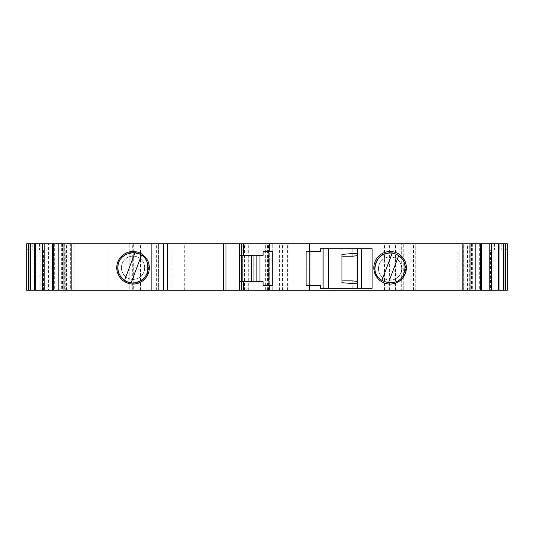 <?xml version="1.0" encoding="UTF-8"?>
<svg xmlns="http://www.w3.org/2000/svg" width="534" height="534" viewBox="0 0 534 534"><rect width="100%" height="100%" fill="white"/><g stroke="black" fill="none" stroke-linecap="round" stroke-linejoin="round"><path stroke-width="0.4" stroke-dasharray="2.67 2" d="M379.22 264.443A11.628 11.628 0 0 1 399.092 261.186A11.628 11.628 0 0 1 391.976 280.023A11.628 11.628 0 0 1 379.22 264.443A11.628 11.628 0 0 1 398.144 260.158A11.628 11.628 0 0 1 394.659 279.242A11.628 11.628 0 0 1 379.22 264.443M379.227 264.443A11.621 11.621 0 0 1 399.085 261.186A11.621 11.621 0 0 1 391.976 280.016A11.621 11.621 0 0 1 379.227 264.443A11.621 11.621 0 0 1 399.085 261.186A11.621 11.621 0 0 1 391.976 280.016A11.621 11.621 0 0 1 379.227 264.443M403.304 260.432A15.506 15.506 0 0 1 381.496 281.451A15.506 15.506 0 0 1 375.589 263.075A15.506 15.506 0 0 1 402.089 258.73A15.506 15.506 0 0 1 392.603 283.848A15.506 15.506 0 0 1 376.891 260.432M381.87 280.463L392.17 253.189M398.698 255.653L388.438 282.806M122.173 263.669A11.628 11.628 0 0 1 141.096 259.384A11.628 11.628 0 0 1 137.612 278.468A11.628 11.628 0 0 1 122.173 263.669A11.628 11.628 0 0 1 142.051 260.405A11.628 11.628 0 0 1 134.935 279.249A11.628 11.628 0 0 1 122.173 263.669A11.621 11.621 0 0 1 142.044 260.412A11.621 11.621 0 0 1 134.935 279.242A11.621 11.621 0 0 1 122.179 263.669A11.621 11.621 0 0 1 142.044 260.412A11.621 11.621 0 0 1 134.935 279.242A11.621 11.621 0 0 1 122.179 263.669M118.548 262.301A15.506 15.506 0 0 1 145.048 257.955A15.506 15.506 0 0 1 135.563 283.073A15.506 15.506 0 0 1 118.548 262.301A15.506 15.506 0 0 1 141.65 254.878A15.506 15.506 0 0 1 130.977 283.14A15.506 15.506 0 0 1 118.548 262.301M124.589 280.31L134.982 252.789M141.51 255.252L131.117 282.773M373.82 267.781A16.28 16.28 0 0 1 398.237 253.683A16.28 16.28 0 0 1 398.237 281.879A16.28 16.28 0 0 1 373.82 267.781A16.28 16.28 0 0 1 398.237 253.683A16.28 16.28 0 0 1 398.237 281.879A16.28 16.28 0 0 1 373.82 267.781A16.28 16.28 0 0 1 398.237 253.683A16.28 16.28 0 0 1 398.237 281.879A16.28 16.28 0 0 1 373.82 267.781M499.777 243.744L505.711 243.744L499.777 243.744L499.777 249.945L494.471 249.945L505.711 249.945L457.925 249.945L457.925 290.256L457.925 249.945L507.3 249.945M490.506 290.256L457.925 290.256L505.711 290.256L490.506 290.256L490.506 249.945M40.944 290.256L40.944 249.945L65.228 249.945L65.228 290.256L28.289 290.256L65.228 290.256L65.228 249.945L28.289 249.945M242.156 281.725L263.088 281.725L263.088 285.603L272.774 285.603L272.774 251.494L269.29 251.494L269.29 285.603M242.229 281.725L242.156 255.372M269.29 251.494L263.088 251.494L263.088 255.372L242.229 255.372M241.535 243.744L241.535 290.256M459.066 290.256L475.2 290.256L459.066 290.256L459.066 243.744L475.2 243.744L469.226 243.744L469.226 290.256M469.226 243.744L459.066 243.744M463.352 290.256L463.352 243.744M467.504 290.256L481.708 290.256L467.504 290.256L467.504 243.744L481.708 243.744L467.504 243.744M471.816 290.256L471.816 243.744M499.777 249.945L505.711 249.945M40.944 249.945L26.7 249.945L26.7 290.256L32.901 290.256L32.901 243.744L48.46 243.744L48.46 290.256L35.317 290.256L35.317 243.744M62.184 290.256L52.299 290.256L62.184 290.256L62.184 243.744L52.299 243.744L62.184 243.744M66.49 290.256L66.49 243.744M58.84 290.256L70.642 290.256L70.642 243.744L58.84 243.744L58.8 290.256L74.934 290.256L74.934 243.744L70.642 243.744M70.642 290.256L74.934 290.256M58.84 243.744L74.934 243.744M167.549 243.744L167.549 290.256M223.439 243.744L223.439 290.256M341.954 254.358L341.954 282.74M357.453 283.861L357.453 253.236M372.085 288.32L320.447 288.32L320.447 285.603L309.553 285.603L309.553 251.494L320.447 251.494L320.447 248.784L372.085 248.784M309.553 251.494L306.109 251.494L306.109 285.603L309.553 285.603M269.29 243.744L269.29 290.256M309.553 243.744L309.553 290.256M352.226 288.32L352.226 280.884M352.226 256.22L352.226 248.784M241.475 281.725L239.332 281.725M239.332 255.372L241.475 255.372M35.785 290.256L47.886 290.256L47.886 243.744L35.785 243.744L35.785 290.256L26.7 290.256L26.7 249.945M47.886 290.256L48.46 290.256M34.53 243.744L34.53 290.256L35.317 290.256M34.53 290.256L32.901 290.256M156.642 290.256L156.642 243.744L158.578 243.744L158.578 290.256L26.7 290.256L26.7 243.744L32.901 243.744M158.578 290.256L158.578 243.744M493.089 290.256L493.089 243.744L507.3 243.744L507.3 290.256L158.511 290.256M35.785 243.744L140.555 243.744L133.694 243.744L133.694 290.256M47.886 243.744L48.46 243.744M132.319 290.256L132.319 243.744L133.694 243.744M156.642 243.744L129.208 243.744L129.208 290.256L129.208 243.744L140.062 243.744L140.062 290.256L140.062 243.744L132.319 243.744M171.067 290.256L171.067 243.744L151.689 243.744L151.689 290.256L151.689 243.744L158.511 243.744M184.691 290.256L184.691 243.744L171.067 243.744M242.096 290.256L242.096 243.744L184.691 243.744M244.559 290.256L244.559 243.744L242.096 243.744M244.559 243.744L272.227 243.744L272.227 290.256L272.227 243.744L265.632 243.744L401.681 243.744L401.681 290.256L401.681 243.744L393.925 243.744L393.925 290.256L393.925 243.744L415.245 243.744L415.245 290.256L415.245 243.744L403.23 243.744L403.23 290.256L403.23 243.744L410.98 243.744L410.98 290.256M493.089 243.744L410.98 243.744M32.2 243.744L39.529 243.744L28.289 243.744L32.2 243.744L32.2 249.945M34.223 243.744L34.223 249.945M501.8 243.744L501.8 249.945M259.985 281.725L259.985 255.372M116.772 267.781A16.28 16.28 0 0 1 141.19 253.683A16.28 16.28 0 0 1 141.19 281.879A16.28 16.28 0 0 1 116.772 267.781A16.28 16.28 0 0 1 141.19 253.683A16.28 16.28 0 0 1 141.19 281.879A16.28 16.28 0 0 1 116.772 267.781A16.28 16.28 0 0 1 141.19 253.683A16.28 16.28 0 0 1 141.19 281.879A16.28 16.28 0 0 1 116.772 267.781M43.494 290.256L43.494 249.945M469.072 243.744L469.072 290.256M475.167 243.744L475.167 290.256M479.305 243.744L479.305 290.256M54.688 243.744L54.688 290.256M64.928 243.744L64.928 290.256M370.122 288.32L370.122 248.784M62.571 243.744L62.571 290.256M64.774 243.744L64.774 290.256M69.981 243.744L69.981 290.256M62.538 243.744L62.538 290.256M40.864 290.256L40.864 243.744M34.45 290.256L34.45 243.744M107.901 290.256L107.901 243.744M128.981 290.256L128.981 243.744M140.369 290.256L140.369 243.744M138.94 290.256L138.94 243.744M131.15 290.256L131.15 243.744M248.303 290.256L248.303 243.744M268.355 290.256L268.355 243.744M268.509 290.256L268.509 243.744M265.665 290.256L265.665 243.744M267.494 290.256L267.494 243.744M279.369 290.256L279.369 243.744M282.419 290.256L282.419 243.744M287.425 290.256L287.425 243.744M388.105 290.256L388.105 243.744M389.626 290.256L389.626 243.744M384.473 290.256L384.473 243.744M395.888 290.256L395.888 243.744M395.547 290.256L395.547 243.744M395.868 290.256L395.868 243.744M413.283 290.256L413.283 243.744M413.623 290.256L413.623 243.744M493.056 290.256L493.056 249.945M471.462 243.744L471.462 290.256M464.019 243.744L464.019 290.256M471.429 243.744L471.429 290.256M70.742 243.744L70.742 290.256M61.337 243.744L61.337 290.256M140.555 290.256L140.555 243.744M265.632 290.256L265.632 243.744M389.653 290.256L389.653 243.744M384.367 290.256L384.367 243.744M472.663 243.744L472.663 290.256M463.258 243.744L463.258 290.256M39.529 243.744L39.529 249.945M494.471 243.744L494.471 249.945"/><path stroke-width="0.8" d="M376.891 260.432A15.506 15.506 0 0 1 403.304 260.432M381.87 280.463L392.17 253.189M398.698 255.653L388.438 282.806M124.589 280.31L134.982 252.789M141.51 255.252L131.117 282.773M243.471 281.725L243.471 290.256L241.535 290.256L241.535 243.744L309.553 243.744L309.553 251.494M481.822 290.256L470.027 290.256L470.027 243.744L491.407 243.744L491.407 290.256L481.822 290.256L481.822 243.744M491.407 243.744L505.711 243.744L505.711 249.945L507.3 249.945L507.3 290.256L491.407 290.256M163.391 290.256L163.391 243.744L26.7 243.744L26.7 249.945L26.7 243.744L26.7 249.945L28.289 249.945L28.289 290.256L167.549 290.256L167.549 243.744L239.592 243.744L239.592 255.372M167.549 290.256L223.439 290.256L223.439 243.744M341.954 282.74L341.954 254.358L357.453 253.236L357.453 283.861L341.954 282.74M259.985 255.372L263.088 255.372L263.088 251.494L268.896 251.494L268.896 285.603L263.088 285.603L263.088 281.725L242.156 281.725L242.156 255.372L259.985 255.372L259.985 281.725M268.896 285.603L272.774 285.603L272.774 251.494L268.896 251.494M241.475 281.725L241.448 255.372L241.475 281.725M341.954 256.22L352.226 256.22L357.453 255.699M357.453 281.405L352.226 280.884L341.954 280.884M357.453 253.236L357.453 248.784L320.447 248.784L320.447 251.494L306.109 251.494L306.109 285.603L320.447 285.603L320.447 288.32L357.453 288.32L357.453 283.861M243.471 290.256L470.027 290.256M241.448 255.372L239.332 255.372L239.332 281.725L241.448 281.725M241.535 290.256L225.975 290.256L225.975 243.744M241.535 243.744L239.592 243.744M309.553 285.603L309.553 290.256M269.29 290.256L269.29 285.603M223.439 290.256L225.975 290.256M26.7 249.945L26.7 290.256L28.289 290.256M269.29 251.494L269.29 243.744M163.391 243.744L167.549 243.744M116.772 267.781A16.28 16.28 0 0 1 141.19 253.683A16.28 16.28 0 0 1 141.19 281.879A16.28 16.28 0 0 1 116.772 267.781M30.058 243.744L30.058 290.256M28.289 243.744L28.289 249.945M505.711 243.744L507.3 243.744L507.3 249.945M505.711 249.945L505.711 290.256M503.942 243.744L503.942 290.256M309.553 243.744L470.027 243.744M373.82 267.781A16.28 16.28 0 0 1 398.237 253.683A16.28 16.28 0 0 1 398.237 281.879A16.28 16.28 0 0 1 373.82 267.781M357.453 248.784L372.085 248.784L372.085 288.32L357.453 288.32M243.471 243.744L243.471 255.372M52.178 243.744L52.178 290.256M251.701 281.725L251.701 255.372M239.592 281.725L239.592 290.256M71.135 243.744L71.135 290.256M63.973 243.744L63.973 290.256M58.98 243.744L58.98 290.256M53.774 243.744L53.774 290.256M52.592 243.744L52.592 290.256M44.188 243.744L44.188 290.256M42.593 243.744L42.593 290.256M35.284 243.744L35.284 290.256M34.957 243.744L34.957 290.256M30.498 243.744L30.498 290.256M503.502 243.744L503.502 290.256M499.043 243.744L499.043 290.256M498.716 243.744L498.716 290.256M489.811 243.744L489.811 290.256M481.414 243.744L481.414 290.256M480.226 243.744L480.226 290.256M475.02 243.744L475.02 290.256M462.865 290.256L462.865 243.744M253.95 281.725L253.95 255.372M256.106 281.725L256.106 255.372M361.238 288.32L361.238 248.784M323.097 248.784L323.097 288.32M309.98 251.494L309.98 285.603M328.677 248.784L328.677 288.32M374.981 267.781C376.624 256.881 382.765 251.968 393.391 253.029C403.771 256.947 407.162 264.15 403.564 274.643C397.73 288.694 373.793 282.953 374.981 267.781M58.8 243.744L58.8 290.256M52.299 243.744L52.299 290.256M481.708 243.744L481.708 290.256M475.2 243.744L475.2 290.256M117.934 267.781C117.867 277.593 127.486 284.448 135.416 282.713C145.689 279.789 149.587 272.961 147.104 262.221C142.238 247.235 117.367 251.207 117.934 267.781"/></g></svg>
